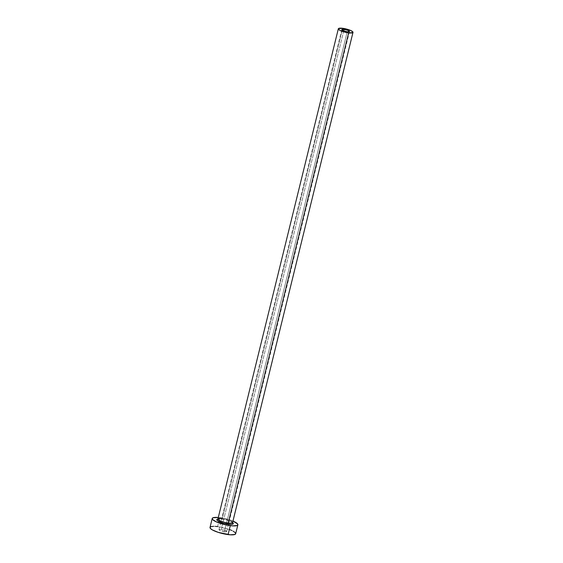 <?xml version="1.0" encoding="UTF-8"?>
<svg xmlns="http://www.w3.org/2000/svg" width="563" height="563" viewBox="0 0 563 563"><rect width="100%" height="100%" fill="white"/><g stroke="black" fill="none" stroke-linecap="round" stroke-linejoin="round"><path stroke-width="0.42" stroke-dasharray="2.81 2.11" d="M224.419 531.782L347.23 31.795L224.419 531.782L219.331 530.135L219.246 529.417L221.28 529.375A3.962 0.894 13.8 0 0 219 529.635A3.962 0.894 13.8 0 0 224.419 531.782A3.962 0.894 13.8 0 0 226.699 531.528A3.962 0.894 13.8 0 0 221.28 529.375L226.368 531.029L226.446 531.746L224.419 531.782M343.712 30.93L221.28 529.375L343.712 30.93M232.589 522.563A7.551 1.696 13.8 0 0 222.272 518.467A0.943 0.422 97.2 0 1 221.787 519.121A0.943 0.422 -82.8 0 0 222.272 518.467L342.663 28.298L222.272 518.467A7.551 1.696 13.8 0 0 217.93 518.959M235.679 533.731A13.209 2.97 13.8 0 0 217.614 526.574L219.809 517.643A13.209 2.97 -166.2 0 1 232.955 521.085L227.206 519.142L219.809 517.643L217.614 526.574A13.209 2.97 13.8 0 0 210.02 527.432M218.289 517.481A13.209 2.97 -166.2 0 1 219.809 517.643L217.621 517.432M217.325 519.156L220.267 518.938L224.82 519.635L229.444 521.014L232.582 522.605A8.494 1.907 -166.2 0 0 221.674 519.079M235.51 534.041L235.376 532.816M233.335 531.254L231.689 530.416M229.697 529.586L217.614 526.574M215.425 526.363L213.525 526.314M232.596 522.394A7.551 1.696 13.8 0 0 222.272 518.467M341.811 29.642L219 529.635M232.603 522.823C234.088 523.323 228.275 519.797 221.78 519.121L217.797 519.185M349.503 31.535L226.699 531.528"/><path stroke-width="0.84" d="M347.23 31.795A3.962 0.894 -166.2 0 1 341.811 29.642A3.962 0.894 -166.2 0 1 344.084 29.389L343.712 30.93L344.084 29.389L347.709 30.289L349.454 31.627L347.23 31.795L343.008 30.641L341.861 29.55L344.084 29.389A3.962 0.894 -166.2 0 1 349.503 31.535A3.962 0.894 -166.2 0 1 347.23 31.795M222.272 518.467A7.551 1.696 13.8 0 0 217.923 519.121A7.551 1.696 13.8 0 0 228.247 523.048A0.943 0.422 -82.8 0 0 228.402 524.23A8.494 1.907 -166.2 0 1 218.887 521.528A8.494 1.907 -166.2 0 1 217.916 519.002M217.923 519.128L217.93 518.959A7.551 1.696 13.8 0 0 228.247 523.048A7.551 1.696 13.8 0 0 232.589 522.563L352.987 32.394A7.551 1.696 -166.2 0 1 348.645 32.879L228.247 523.048L348.645 32.879A7.551 1.696 -166.2 0 1 338.328 28.79A7.551 1.696 -166.2 0 1 342.663 28.298A7.551 1.696 -166.2 0 1 352.987 32.394M212.209 518.502L210.02 527.432A13.209 2.97 13.8 0 0 228.078 534.59A13.209 2.97 13.8 0 0 235.679 533.731L237.868 524.8A13.209 2.97 -166.2 0 1 230.274 525.659L228.078 534.59L230.274 525.659A13.209 2.97 -166.2 0 1 212.209 518.502A13.209 2.97 -166.2 0 1 218.289 517.481L213.039 517.77L212.195 518.748L212.511 519.417L216.199 521.817L225.383 524.786L232.463 525.87L237.037 525.532L237.706 525.11L237.572 523.886L232.955 521.085A13.209 2.97 -166.2 0 1 237.868 524.8M232.596 522.394A7.551 1.696 13.8 0 1 228.247 523.048A0.943 0.422 97.2 0 0 228.402 524.23A8.494 1.907 -166.2 0 0 232.575 522.598L233.181 523.879L231.034 524.399L223.645 523.266L217.494 520.698L216.783 519.783L218.05 518.98M213.525 526.314L210.851 526.701L210.182 527.123L210.316 528.34L212.357 529.91L218.254 532.366L230.267 534.801L234.848 534.463L235.693 533.485M235.376 532.816L233.335 531.254M231.689 530.416L229.697 529.586M217.614 526.574L215.425 526.363M342.663 28.298L338.419 28.614L338.497 29.311L340.608 30.683L348.645 32.879L352.895 32.57L352.818 31.866L350.707 30.493L342.663 28.298M217.93 518.959L338.328 28.79"/></g></svg>
